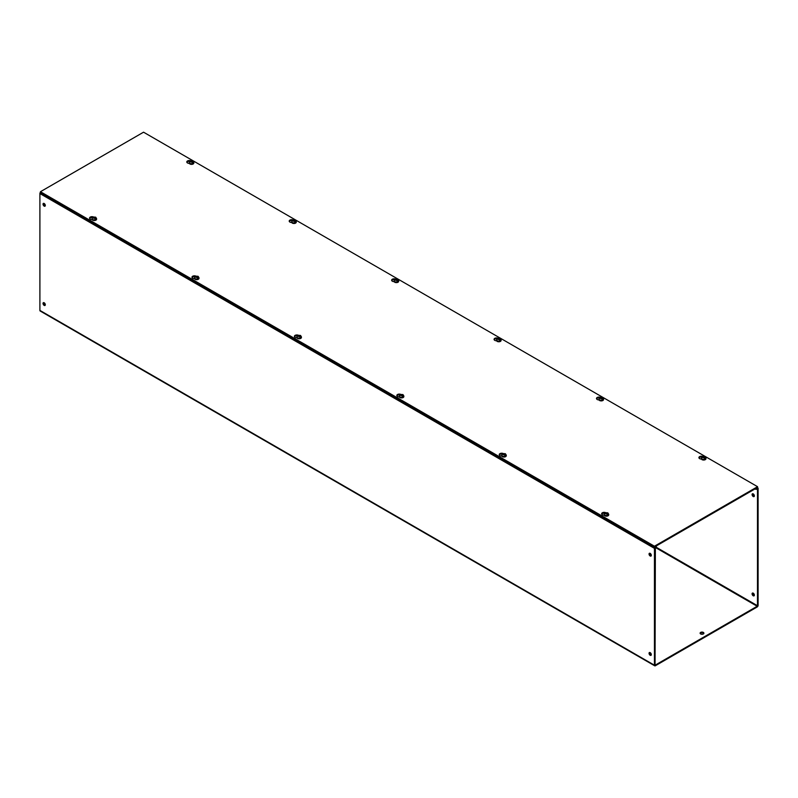<?xml version="1.0" encoding="UTF-8"?>
<svg xmlns="http://www.w3.org/2000/svg" width="798" height="798" viewBox="0 0 798 798"><rect width="100%" height="100%" fill="white"/><g stroke="black" fill="none" stroke-linecap="round" stroke-linejoin="round"><path stroke-width="1.2" d="M190.702 160.817A2.454 1.416 0 0 0 188.138 160.697A2.454 1.416 0 0 0 186.792 161.954A2.454 1.416 0 0 0 187.51 162.962A2.454 1.416 0 0 0 189.355 163.371M189.784 161.346A2.454 1.416 0 0 0 186.882 162.343M93.446 216.966A2.454 1.416 0 0 0 90.892 216.837A2.454 1.416 0 0 0 89.546 218.103A2.454 1.416 0 0 0 90.264 219.101A2.454 1.416 0 0 0 92.109 219.52M92.538 217.495A2.454 1.416 0 0 0 89.635 218.482M293.125 219.949A2.454 1.416 0 0 0 290.562 219.829A2.454 1.416 0 0 0 289.215 221.086A2.454 1.416 0 0 0 289.933 222.093A2.454 1.416 0 0 0 291.779 222.502M292.208 220.477A2.454 1.416 0 0 0 289.305 221.475M195.879 276.098A2.454 1.416 0 0 0 193.316 275.968A2.454 1.416 0 0 0 191.969 277.235A2.454 1.416 0 0 0 192.687 278.233A2.454 1.416 0 0 0 194.532 278.652M194.961 276.627A2.454 1.416 0 0 0 192.059 277.624M395.549 279.091A2.454 1.416 0 0 0 392.985 278.961A2.454 1.416 0 0 0 391.638 280.228A2.454 1.416 0 0 0 392.357 281.225A2.454 1.416 0 0 0 394.202 281.634M394.631 279.609A2.454 1.416 0 0 0 391.728 280.607M298.302 335.23A2.454 1.416 0 0 0 295.739 335.11A2.454 1.416 0 0 0 294.392 336.367A2.454 1.416 0 0 0 295.11 337.374A2.454 1.416 0 0 0 296.956 337.783M297.385 335.759A2.454 1.416 0 0 0 294.482 336.756M497.972 338.222A2.454 1.416 0 0 0 495.408 338.093A2.454 1.416 0 0 0 494.062 339.359A2.454 1.416 0 0 0 494.78 340.357A2.454 1.416 0 0 0 496.625 340.776M497.054 338.751A2.454 1.416 0 0 0 494.152 339.739M400.726 394.372A2.454 1.416 0 0 0 398.162 394.242A2.454 1.416 0 0 0 396.815 395.509A2.454 1.416 0 0 0 397.534 396.506A2.454 1.416 0 0 0 399.379 396.915M399.808 394.89A2.454 1.416 0 0 0 396.905 395.888M600.395 397.354A2.454 1.416 0 0 0 597.832 397.234A2.454 1.416 0 0 0 596.485 398.491A2.454 1.416 0 0 0 597.203 399.489A2.454 1.416 0 0 0 599.049 399.908M599.478 397.883A2.454 1.416 0 0 0 596.585 398.88M503.149 453.503A2.454 1.416 0 0 0 500.585 453.374A2.454 1.416 0 0 0 499.239 454.641A2.454 1.416 0 0 0 499.957 455.638A2.454 1.416 0 0 0 501.802 456.047M502.231 454.032A2.454 1.416 0 0 0 499.329 455.02M702.819 456.486A2.454 1.416 0 0 0 700.255 456.366A2.454 1.416 0 0 0 698.908 457.623A2.454 1.416 0 0 0 699.627 458.631A2.454 1.416 0 0 0 701.472 459.04M701.901 457.015A2.454 1.416 0 0 0 699.008 458.012M605.572 512.635A2.454 1.416 0 0 0 603.009 512.506A2.454 1.416 0 0 0 601.662 513.772A2.454 1.416 0 0 0 602.38 514.77A2.454 1.416 0 0 0 604.226 515.189M604.655 513.164A2.454 1.416 0 0 0 601.762 514.161M654.45 546.221L40.439 191.72L143.55 132.189L757.561 486.69L654.45 546.221L654.45 546.989L757.561 487.458L757.561 486.69M654.45 546.989L40.439 192.488L40.439 191.72M700.674 633.951A1.885 1.087 180 0 1 700.115 633.183A1.885 1.087 180 0 1 701.282 632.176A1.885 1.087 180 0 1 703.337 632.415A1.885 1.087 180 0 1 703.896 633.183A1.885 1.087 180 0 1 702.729 634.191A1.885 1.087 180 0 1 700.674 633.951M703.786 633.542A1.885 1.087 0 0 0 703.337 633.123A1.885 1.087 0 0 0 700.225 633.542M44.169 305.395A1.606 0.928 60 0 1 43.122 303.978A1.606 0.928 60 0 1 43.361 302.691A1.606 0.928 60 0 1 44.169 302.771A1.606 0.928 60 0 1 45.217 304.188A1.606 0.928 60 0 1 44.967 305.474A1.606 0.928 60 0 1 44.169 305.395M45.217 305.185A1.606 0.928 60 0 1 44.778 305.036A1.606 0.928 60 0 1 43.73 302.622M44.169 206.123A1.606 0.928 60 0 1 43.122 204.707A1.606 0.928 60 0 1 43.361 203.42A1.606 0.928 60 0 1 44.169 203.5A1.606 0.928 60 0 1 45.217 204.916A1.606 0.928 60 0 1 44.967 206.203A1.606 0.928 60 0 1 44.169 206.123M45.217 205.924A1.606 0.928 60 0 1 44.778 205.764A1.606 0.928 60 0 1 43.73 203.35M650.18 655.268A1.606 0.928 60 0 1 649.133 653.851A1.606 0.928 60 0 1 649.373 652.565A1.606 0.928 60 0 1 650.18 652.644A1.606 0.928 60 0 1 651.228 654.061A1.606 0.928 60 0 1 650.978 655.348A1.606 0.928 60 0 1 650.18 655.268M651.228 655.068A1.606 0.928 60 0 1 650.789 654.919A1.606 0.928 60 0 1 649.742 652.495M650.18 555.997A1.606 0.928 60 0 1 649.133 554.59A1.606 0.928 60 0 1 649.373 553.303A1.606 0.928 60 0 1 650.18 553.383A1.606 0.928 60 0 1 651.228 554.79A1.606 0.928 60 0 1 650.978 556.076A1.606 0.928 60 0 1 650.18 555.997M651.228 555.797A1.606 0.928 60 0 1 650.789 555.647A1.606 0.928 60 0 1 649.742 553.223M752.783 593.004A1.606 0.928 -120 0 0 753.831 595.428A1.606 0.928 -120 0 0 754.27 595.577M753.222 593.153A1.606 0.928 -120 0 0 752.414 593.084A1.606 0.928 -120 0 0 752.165 594.36A1.606 0.928 -120 0 0 753.222 595.777A1.606 0.928 -120 0 0 754.02 595.857A1.606 0.928 -120 0 0 754.27 594.57A1.606 0.928 -120 0 0 753.222 593.153M752.783 493.743A1.606 0.928 -120 0 0 753.831 496.156A1.606 0.928 -120 0 0 754.27 496.306M753.222 493.892A1.606 0.928 -120 0 0 752.414 493.812A1.606 0.928 -120 0 0 752.165 495.099A1.606 0.928 -120 0 0 753.222 496.516A1.606 0.928 -120 0 0 754.02 496.595A1.606 0.928 -120 0 0 754.27 495.309A1.606 0.928 -120 0 0 753.222 493.892M655.367 665.033L757.182 606.261L655.367 547.478L655.058 664.854M40.439 192.278A1.307 0.748 120 0 0 39.9 193.555L39.9 310.412A1.307 0.748 120 0 0 40.169 311.001L654.719 665.811A1.307 0.748 -60 0 1 654.45 665.213L654.45 548.366A1.307 0.748 -60 0 1 655.367 546.77L656.584 546.061L655.367 547.478M655.986 547.119L757.482 605.722L757.182 606.261M757.482 605.722L757.482 488.875L755.965 489.393L757.182 487.987A1.307 0.748 -60 0 1 757.831 487.917A1.307 0.748 -60 0 1 758.1 488.516L758.1 605.373A1.307 0.748 -60 0 1 757.182 606.969L655.367 665.741A1.307 0.748 -60 0 1 654.719 665.811M755.088 488.885L755.965 489.393M605.393 513.084L604.615 513.373L606.969 513.992L605.602 513.872L605.393 513.084M607.487 513.703L607.268 512.905L605.123 513.074L607.108 512.994L608.266 514.89L607.408 514.391M607.926 515.847L605.054 515.917M606.969 513.992L607.747 515.179A2.244 1.297 -0 0 0 608.266 514.89M607.108 514.092L607.108 513.483M606.271 512.994L606.271 513.732L605.762 513.443M607.108 513.732L606.271 513.732M702.639 456.935L701.861 457.224L704.225 457.853L702.848 457.723L702.639 456.935M704.734 457.553L704.514 456.765L702.37 456.925L704.365 456.855L705.512 458.74L704.664 458.252M705.173 459.708L702.3 459.768M704.225 457.853L704.993 459.04A2.244 1.297 -0 0 0 705.512 458.74M704.365 457.942L704.365 457.334M703.517 456.855L703.517 457.593L703.008 457.294M704.365 457.593L703.517 457.593M502.969 453.942L502.191 454.232L504.545 454.86L503.179 454.73L502.969 453.942M505.064 454.561L504.845 453.773L502.7 453.942L504.685 453.863L505.842 455.748L504.984 455.259M505.503 456.715L502.63 456.775M504.545 454.86L505.324 456.047A2.244 1.297 -0 0 0 505.842 455.748M504.685 454.95L504.685 454.351M503.847 453.863L503.847 454.601L503.339 454.311M504.685 454.601L503.847 454.601M600.216 397.803L599.438 398.092L601.792 398.711L600.425 398.591L600.216 397.803M602.31 398.421L602.091 397.623L599.946 397.793L601.941 397.723L603.089 399.608L602.231 399.12M602.749 400.576L599.877 400.636M601.792 398.711L602.57 399.898A2.244 1.297 -0 0 0 603.089 399.608M601.941 398.81L601.941 398.202M601.094 397.723L601.094 398.461L600.585 398.162M601.941 398.461L601.094 398.461M400.536 394.811L399.768 395.1L402.122 395.728L400.756 395.599L400.536 394.811M402.641 395.429L402.421 394.641L400.277 394.811L402.262 394.731L403.409 396.616L402.561 396.127M403.08 397.584L400.197 397.643M402.122 395.728L402.9 396.915A2.244 1.297 -0 0 0 403.409 396.616M402.262 395.818L402.262 395.219M401.424 394.731L401.424 395.469L400.915 395.17M402.262 395.469L401.424 395.469M497.792 338.661L497.014 338.96L499.368 339.579L498.002 339.459L497.792 338.661M499.887 339.28L499.668 338.492L497.523 338.661L499.508 338.581L500.665 340.477L499.807 339.978M500.326 341.434L497.453 341.504M499.368 339.579L500.147 340.766A2.244 1.297 -0 0 0 500.665 340.477M499.508 339.679L499.508 339.07M498.67 338.581L498.67 339.32L498.161 339.03M499.508 339.32L498.67 339.32M298.113 335.679L297.335 335.968L299.699 336.586L298.332 336.467L298.113 335.679M300.208 336.297L299.998 335.509L297.854 335.669L299.839 335.599L300.986 337.484L300.138 336.995M300.647 338.452L297.774 338.512M299.699 336.586L300.477 337.783A2.244 1.297 -0 0 0 300.986 337.484M299.839 336.686L299.839 336.078M299.001 335.599L299.001 336.337L298.492 336.038M299.839 336.337L299.001 336.337M395.359 279.529L394.591 279.819L396.945 280.447L395.579 280.317L395.359 279.529M397.464 280.148L397.244 279.36L395.1 279.529L397.085 279.45L398.232 281.335L397.384 280.846M397.903 282.302L395.02 282.362M396.945 280.447L397.723 281.634A2.244 1.297 -0 0 0 398.232 281.335M397.085 280.537L397.085 279.938M396.247 279.45L396.247 280.188L395.738 279.899M397.085 280.188L396.247 280.188M195.69 276.547L194.912 276.836L197.276 277.455L195.909 277.335L195.69 276.547M197.784 277.165L197.575 276.367L195.43 276.537L197.415 276.457L198.562 278.352L197.714 277.854M198.223 279.32L195.35 279.38M197.276 277.455L198.054 278.642A2.244 1.297 -0 0 0 198.562 278.352M197.415 277.554L197.415 276.946M196.577 276.457L196.577 277.205L196.059 276.906M197.415 277.205L196.577 277.205M292.936 220.398L292.158 220.687L294.522 221.315L293.155 221.186L292.936 220.398M295.031 221.016L294.821 220.228L292.676 220.388L294.661 220.318L295.809 222.203L294.961 221.714M295.469 223.171L292.597 223.231M294.522 221.315L295.3 222.502A2.244 1.297 -0 0 0 295.809 222.203M294.661 221.405L294.661 220.797M293.824 220.318L293.824 221.056L293.315 220.757M294.661 221.056L293.824 221.056M93.266 217.405L92.488 217.694L94.852 218.323L93.486 218.193L93.266 217.405M95.361 218.024L95.152 217.236L93.007 217.405L94.992 217.325L96.139 219.211L95.291 218.722M95.8 220.178L92.927 220.248M94.852 218.323L95.63 219.51A2.244 1.297 -0 0 0 96.139 219.211M94.992 218.413L94.992 217.814M94.154 217.325L94.154 218.063L93.635 217.774M94.992 218.063L94.154 218.063M190.513 161.266L189.734 161.555L192.099 162.174L190.732 162.054L190.513 161.266M192.607 161.884L192.398 161.096L190.253 161.256L192.238 161.186L193.385 163.071L192.537 162.583M193.046 164.039L190.173 164.099M192.099 162.174L192.877 163.361A2.244 1.297 -0 0 0 193.385 163.071M192.238 162.273L192.238 161.665M191.4 161.186L191.4 161.924L190.892 161.625M192.238 161.924L191.4 161.924M654.45 665.213L39.9 310.412M654.45 548.366L39.9 193.555M608.645 514.57A2.264 1.307 180 0 1 608.704 514.87A2.264 1.307 180 0 1 607.308 516.077A2.264 1.307 180 0 1 604.834 515.787A2.264 1.307 180 0 1 604.176 514.87A2.264 1.307 180 0 1 604.236 514.57M605.393 512.695L607.817 512.855L608.704 514.271A2.264 1.307 180 0 1 607.308 515.478A2.264 1.307 180 0 1 604.834 515.199A2.264 1.307 180 0 1 604.176 514.271L604.774 513.054M705.891 458.421A2.264 1.307 180 0 1 705.951 458.72A2.264 1.307 180 0 1 704.554 459.927A2.264 1.307 180 0 1 702.08 459.648A2.264 1.307 180 0 1 701.422 458.72A2.264 1.307 180 0 1 701.482 458.421M702.639 456.556L705.063 456.705L705.951 458.132A2.264 1.307 180 0 1 704.554 459.339A2.264 1.307 180 0 1 702.08 459.05A2.264 1.307 180 0 1 701.422 458.132L702.021 456.905M506.221 455.439A2.264 1.307 180 0 1 506.271 455.728A2.264 1.307 180 0 1 504.875 456.945A2.264 1.307 180 0 1 502.411 456.656A2.264 1.307 180 0 1 501.752 455.728A2.264 1.307 180 0 1 501.812 455.439M502.959 453.563L505.383 453.723L506.271 455.139A2.264 1.307 180 0 1 504.875 456.346A2.264 1.307 180 0 1 502.411 456.067A2.264 1.307 180 0 1 501.752 455.139L502.351 453.922M603.468 399.289A2.264 1.307 180 0 1 603.527 399.589A2.264 1.307 180 0 1 602.131 400.796A2.264 1.307 180 0 1 599.657 400.506A2.264 1.307 180 0 1 598.999 399.589A2.264 1.307 180 0 1 599.059 399.289M600.216 397.424L602.64 397.574L603.527 399A2.264 1.307 180 0 1 602.131 400.207A2.264 1.307 180 0 1 599.657 399.918A2.264 1.307 180 0 1 598.999 399L599.597 397.773M403.788 396.307A2.264 1.307 180 0 1 403.848 396.596A2.264 1.307 180 0 1 402.451 397.803A2.264 1.307 180 0 1 399.988 397.524A2.264 1.307 180 0 1 399.329 396.596A2.264 1.307 180 0 1 399.379 396.307M400.536 394.431L402.96 394.581L403.848 396.007A2.264 1.307 180 0 1 402.451 397.214A2.264 1.307 180 0 1 399.988 396.935A2.264 1.307 180 0 1 399.329 396.007L399.928 394.791M501.044 340.157A2.264 1.307 180 0 1 501.104 340.457A2.264 1.307 180 0 1 499.698 341.664A2.264 1.307 180 0 1 497.234 341.374A2.264 1.307 180 0 1 496.575 340.457A2.264 1.307 180 0 1 496.635 340.157M497.782 338.282L500.216 338.442L501.104 339.858A2.264 1.307 180 0 1 499.698 341.065A2.264 1.307 180 0 1 497.234 340.786A2.264 1.307 180 0 1 496.575 339.858L497.174 338.641M301.365 337.165A2.264 1.307 180 0 1 301.425 337.464A2.264 1.307 180 0 1 300.028 338.671A2.264 1.307 180 0 1 297.564 338.392A2.264 1.307 180 0 1 296.896 337.464A2.264 1.307 180 0 1 296.956 337.165M298.113 335.3L300.537 335.449L301.425 336.876A2.264 1.307 180 0 1 300.028 338.083A2.264 1.307 180 0 1 297.564 337.793A2.264 1.307 180 0 1 296.896 336.876L297.504 335.649M398.621 281.026A2.264 1.307 180 0 1 398.671 281.315A2.264 1.307 180 0 1 397.274 282.522A2.264 1.307 180 0 1 394.811 282.243A2.264 1.307 180 0 1 394.152 281.315A2.264 1.307 180 0 1 394.212 281.026M395.359 279.15L397.783 279.31L398.671 280.726A2.264 1.307 180 0 1 397.274 281.933A2.264 1.307 180 0 1 394.811 281.654A2.264 1.307 180 0 1 394.152 280.726L394.751 279.509M198.941 278.033A2.264 1.307 180 0 1 199.001 278.332A2.264 1.307 180 0 1 197.605 279.539A2.264 1.307 180 0 1 195.141 279.25A2.264 1.307 180 0 1 194.473 278.332A2.264 1.307 180 0 1 194.532 278.033M195.69 276.158L198.113 276.317L199.001 277.734A2.264 1.307 180 0 1 197.605 278.951A2.264 1.307 180 0 1 195.141 278.662A2.264 1.307 180 0 1 194.473 277.734L195.071 276.517M296.188 221.894A2.264 1.307 180 0 1 296.248 222.183A2.264 1.307 180 0 1 294.851 223.39A2.264 1.307 180 0 1 292.387 223.111A2.264 1.307 180 0 1 291.729 222.183A2.264 1.307 180 0 1 291.779 221.894M292.936 220.019L295.36 220.168L296.248 221.595A2.264 1.307 180 0 1 294.851 222.802A2.264 1.307 180 0 1 292.387 222.512A2.264 1.307 180 0 1 291.729 221.595L292.327 220.368M96.518 218.901A2.264 1.307 180 0 1 96.578 219.201A2.264 1.307 180 0 1 95.181 220.408A2.264 1.307 180 0 1 92.718 220.118A2.264 1.307 180 0 1 92.049 219.201A2.264 1.307 180 0 1 92.109 218.901M93.266 217.026L95.69 217.186L96.578 218.602A2.264 1.307 180 0 1 95.181 219.809A2.264 1.307 180 0 1 92.718 219.53A2.264 1.307 180 0 1 92.049 218.602L92.648 217.385M193.764 162.752A2.264 1.307 180 0 1 193.824 163.051A2.264 1.307 180 0 1 192.428 164.258A2.264 1.307 180 0 1 189.964 163.979A2.264 1.307 180 0 1 189.296 163.051A2.264 1.307 180 0 1 189.355 162.752M190.513 160.887L192.936 161.036L193.824 162.463A2.264 1.307 180 0 1 192.428 163.67A2.264 1.307 180 0 1 189.964 163.381A2.264 1.307 180 0 1 189.296 162.463L189.904 161.236M757.292 487.608L757.831 487.917M608.704 514.271L608.704 514.87L604.904 515.927L604.176 514.271M705.951 458.132L705.951 458.72L702.15 459.788L701.422 458.132M506.271 455.139L506.271 455.728L502.471 456.795L501.752 455.139M603.527 399L603.527 399.589L599.727 400.646L598.999 399M403.848 396.007L403.848 396.596L400.047 397.663L399.329 396.007M501.104 339.858L501.104 340.457L497.294 341.514L496.575 339.858M301.425 336.876L301.425 337.464L297.624 338.522L296.896 336.876M398.671 280.726L398.671 281.315L394.87 282.382L394.152 280.726M199.001 277.734L199.001 278.332L195.201 279.39L194.473 277.734M296.248 221.595L296.248 222.183L292.447 223.25L291.729 221.595M96.578 218.602L96.578 219.201L92.777 220.258L92.049 218.602M193.824 162.463L193.824 163.051L190.024 164.109L189.296 162.463"/></g></svg>
